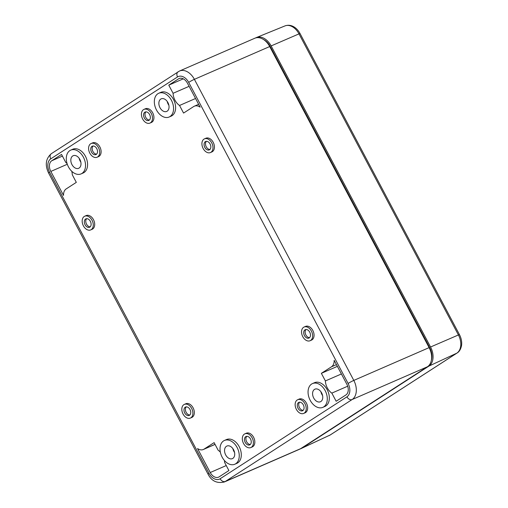<?xml version="1.0" encoding="UTF-8"?>
<svg xmlns="http://www.w3.org/2000/svg" width="508" height="508" viewBox="0 0 508 508"><rect width="100%" height="100%" fill="white"/><g stroke="black" fill="none" stroke-linecap="round" stroke-linejoin="round"><path stroke-width="0.76" d="M263.354 39.408A13.735 9.366 66.5 0 1 270.256 46.488L429.673 347.574A13.735 9.366 66.5 0 1 431.375 360.255M269.704 46.539L194.393 79.331A15.259 10.408 66.5 0 0 179.495 71.025L254.813 38.24A15.259 10.408 66.5 0 1 269.704 46.539L429.12 347.624A15.259 10.408 66.5 0 1 427.438 366.757L300.66 448.659A15.259 10.408 66.5 0 1 299.637 449.212L224.32 481.997A15.259 10.408 -113.5 0 0 225.349 481.444L300.66 448.659M303.32 404.87A4.578 3.124 66.5 0 1 302.508 410.769A4.578 3.124 66.5 0 1 297.815 407.816A4.578 3.124 66.5 0 1 298.85 402.374A4.578 3.124 66.5 0 1 303.32 404.87M303.168 410.324A4.578 3.124 66.5 0 1 299.25 407.194A4.578 3.124 66.5 0 1 299.625 402.196M71.755 171.291A11.582 7.899 66.5 0 1 72.288 174.758L76.314 182.366L66.205 188.9A9.785 6.674 66.5 0 0 63.519 195.409L50.825 171.437A8.528 5.817 66.5 0 1 51.765 160.744L61.532 154.438L65.843 162.585A11.582 7.899 66.5 0 1 67.056 163.525M336.15 401.257L331.838 393.109A11.582 7.899 66.5 0 1 325.393 380.936L321.361 373.329L331.476 366.795A9.785 6.674 66.5 0 0 334.162 360.286L346.856 384.258A8.528 5.817 66.5 0 1 345.91 394.951L336.15 401.257M158.775 93.237L160.82 92.348A12.973 8.846 66.5 0 1 173.482 99.409A12.973 8.846 66.5 0 1 171.177 116.135L169.126 117.024A12.973 8.846 66.5 0 1 155.842 108.661A12.973 8.846 66.5 0 1 158.775 93.237A12.973 8.846 66.5 0 1 171.431 100.298A12.973 8.846 66.5 0 1 169.126 117.024M70.733 150.12L72.784 149.225A12.973 8.846 66.5 0 1 85.446 156.286A12.973 8.846 66.5 0 1 83.134 173.012L81.09 173.901A12.973 8.846 66.5 0 1 67.805 165.544A12.973 8.846 66.5 0 1 70.733 150.12A12.973 8.846 66.5 0 1 83.395 157.175A12.973 8.846 66.5 0 1 81.09 173.901M312.496 383.572L314.541 382.683A12.973 8.846 66.5 0 1 327.203 389.738A12.973 8.846 66.5 0 1 324.898 406.464L322.853 407.359A12.973 8.846 66.5 0 1 309.562 398.996A12.973 8.846 66.5 0 1 312.496 383.572A12.973 8.846 66.5 0 1 325.158 390.633A12.973 8.846 66.5 0 1 322.853 407.359M224.396 460.483A11.582 7.899 66.5 0 1 224.587 462.401L228.898 470.548L219.139 476.853A8.528 5.817 66.5 0 1 218.567 477.164A8.528 5.817 66.5 0 1 210.242 472.523L197.549 448.545A9.785 6.674 66.5 0 0 203.34 449.504L215.062 444.405M215.03 444.348L204 449.155A9.785 6.674 66.5 0 1 203.34 449.504M204 449.155L214.116 442.62L218.142 450.228A11.582 7.899 66.5 0 1 220.345 452.133M297.694 399.72L299.129 399.091A7.48 5.099 66.5 0 1 306.426 403.161A7.48 5.099 66.5 0 1 305.098 412.807L303.663 413.429A7.48 5.099 66.5 0 1 296.005 408.61A7.48 5.099 66.5 0 1 297.694 399.72A7.48 5.099 66.5 0 1 304.99 403.784A7.48 5.099 66.5 0 1 303.663 413.429M244.875 433.845L246.304 433.222A7.48 5.099 66.5 0 1 253.606 437.286A7.48 5.099 66.5 0 1 252.273 446.932L250.844 447.554A7.48 5.099 66.5 0 1 243.18 442.735A7.48 5.099 66.5 0 1 244.875 433.845A7.48 5.099 66.5 0 1 252.171 437.915A7.48 5.099 66.5 0 1 250.844 447.554M91.148 143.51L92.583 142.888A7.48 5.099 66.5 0 1 99.879 146.958A7.48 5.099 66.5 0 1 98.552 156.604L97.117 157.226A7.48 5.099 66.5 0 1 89.459 152.406A7.48 5.099 66.5 0 1 91.148 143.51A7.48 5.099 66.5 0 1 98.45 147.58A7.48 5.099 66.5 0 1 97.117 157.226M143.974 109.385L145.402 108.763A7.48 5.099 66.5 0 1 152.705 112.833A7.48 5.099 66.5 0 1 151.371 122.472L149.943 123.095A7.48 5.099 66.5 0 1 142.284 118.275A7.48 5.099 66.5 0 1 143.974 109.385A7.48 5.099 66.5 0 1 151.27 113.455A7.48 5.099 66.5 0 1 149.943 123.095M304.108 327.025L305.537 326.403A7.48 5.099 66.5 0 1 312.839 330.473A7.48 5.099 66.5 0 1 311.506 340.112L310.077 340.741A7.48 5.099 66.5 0 1 302.412 335.915A7.48 5.099 66.5 0 1 304.108 327.025A7.48 5.099 66.5 0 1 311.404 331.095A7.48 5.099 66.5 0 1 310.077 340.741M204.47 138.849L205.905 138.227A7.48 5.099 66.5 0 1 213.201 142.291A7.48 5.099 66.5 0 1 211.874 151.936L210.439 152.559A7.48 5.099 66.5 0 1 202.781 147.739A7.48 5.099 66.5 0 1 204.47 138.849A7.48 5.099 66.5 0 1 211.766 142.919A7.48 5.099 66.5 0 1 210.439 152.559M84.741 216.205L86.169 215.583A7.48 5.099 66.5 0 1 93.472 219.646A7.48 5.099 66.5 0 1 92.138 229.292L90.71 229.914A7.48 5.099 66.5 0 1 83.045 225.095A7.48 5.099 66.5 0 1 84.741 216.205A7.48 5.099 66.5 0 1 92.037 220.275A7.48 5.099 66.5 0 1 90.71 229.914M184.372 404.381L185.807 403.758A7.48 5.099 66.5 0 1 193.104 407.829A7.48 5.099 66.5 0 1 191.776 417.468L190.341 418.09A7.48 5.099 66.5 0 1 182.683 413.271A7.48 5.099 66.5 0 1 184.372 404.381A7.48 5.099 66.5 0 1 191.675 408.451A7.48 5.099 66.5 0 1 190.341 418.09M224.46 440.449L226.505 439.56A12.973 8.846 66.5 0 1 239.166 446.615A12.973 8.846 66.5 0 1 236.861 463.347L234.81 464.236A12.973 8.846 66.5 0 1 221.526 455.873A12.973 8.846 66.5 0 1 224.46 440.449A12.973 8.846 66.5 0 1 237.122 447.51A12.973 8.846 66.5 0 1 234.81 464.236M194.335 106.191A9.785 6.674 66.5 0 0 193.681 106.54L183.566 113.074L179.54 105.467A11.582 7.899 66.5 0 1 173.088 93.294L168.777 85.147L178.543 78.842A8.528 5.817 66.5 0 1 179.114 78.53A8.528 5.817 66.5 0 1 187.439 83.172L200.133 107.144A9.785 6.674 66.5 0 0 194.335 106.191L198.634 104.318M189.846 414.992A4.578 3.124 66.5 0 1 185.928 411.861A4.578 3.124 66.5 0 1 186.309 406.864M250.501 438.995A4.578 3.124 66.5 0 1 249.682 444.9A4.578 3.124 66.5 0 1 244.996 441.947A4.578 3.124 66.5 0 1 246.031 436.505A4.578 3.124 66.5 0 1 250.501 438.995M250.342 444.449A4.578 3.124 66.5 0 1 246.424 441.325A4.578 3.124 66.5 0 1 246.805 436.321M96.774 148.66A4.578 3.124 66.5 0 1 95.961 154.565A4.578 3.124 66.5 0 1 91.275 151.613A4.578 3.124 66.5 0 1 92.31 146.171A4.578 3.124 66.5 0 1 96.774 148.66M96.622 154.121A4.578 3.124 66.5 0 1 92.704 150.99A4.578 3.124 66.5 0 1 93.085 145.993M149.6 114.535A4.578 3.124 66.5 0 1 148.787 120.44A4.578 3.124 66.5 0 1 144.094 117.488A4.578 3.124 66.5 0 1 145.129 112.046A4.578 3.124 66.5 0 1 149.6 114.535M149.441 119.996A4.578 3.124 66.5 0 1 145.529 116.865A4.578 3.124 66.5 0 1 145.904 111.868M309.734 332.175A4.578 3.124 66.5 0 1 308.915 338.08A4.578 3.124 66.5 0 1 304.228 335.128A4.578 3.124 66.5 0 1 305.264 329.686A4.578 3.124 66.5 0 1 309.734 332.175M309.575 337.636A4.578 3.124 66.5 0 1 305.657 334.505A4.578 3.124 66.5 0 1 306.038 329.508M210.096 143.999A4.578 3.124 66.5 0 1 209.283 149.904A4.578 3.124 66.5 0 1 204.591 146.952A4.578 3.124 66.5 0 1 205.626 141.51A4.578 3.124 66.5 0 1 210.096 143.999M209.944 149.454A4.578 3.124 66.5 0 1 206.026 146.329A4.578 3.124 66.5 0 1 206.4 141.326M90.367 221.355A4.578 3.124 66.5 0 1 89.554 227.254A4.578 3.124 66.5 0 1 84.861 224.307A4.578 3.124 66.5 0 1 85.896 218.859A4.578 3.124 66.5 0 1 90.367 221.355M90.208 226.809A4.578 3.124 66.5 0 1 86.297 223.679A4.578 3.124 66.5 0 1 86.671 218.681M189.998 409.531A4.578 3.124 66.5 0 1 189.186 415.436A4.578 3.124 66.5 0 1 184.499 412.483A4.578 3.124 66.5 0 1 185.534 407.041A4.578 3.124 66.5 0 1 189.998 409.531M183.274 78.835L168.777 85.147M189.103 86.322L173.088 93.294M195.555 98.495L179.54 105.467M337.375 366.357L321.361 373.329M341.408 373.964L325.393 380.936M347.688 386.213L331.838 393.109M79.877 159.455A6.864 4.686 66.5 0 1 78.651 168.307A6.864 4.686 66.5 0 1 71.952 164.573A6.864 4.686 66.5 0 1 73.171 155.715A6.864 4.686 66.5 0 1 79.877 159.455M79.178 158.325A6.864 4.686 -113.5 0 0 80.137 161.004A6.864 4.686 -113.5 0 0 80.835 162.135M167.913 102.572A6.864 4.686 66.5 0 1 166.694 111.43A6.864 4.686 66.5 0 1 159.988 107.69A6.864 4.686 66.5 0 1 161.207 98.838A6.864 4.686 66.5 0 1 167.913 102.572M167.215 101.448A6.864 4.686 -113.5 0 0 168.173 104.127A6.864 4.686 -113.5 0 0 168.872 105.251M321.634 392.906A6.864 4.686 66.5 0 1 320.415 401.758A6.864 4.686 66.5 0 1 313.709 398.024A6.864 4.686 66.5 0 1 314.935 389.166A6.864 4.686 66.5 0 1 321.634 392.906M320.935 391.782A6.864 4.686 -113.5 0 0 321.901 394.462A6.864 4.686 -113.5 0 0 322.593 395.586M233.597 449.783A6.864 4.686 66.5 0 1 232.378 458.641A6.864 4.686 66.5 0 1 225.673 454.901A6.864 4.686 66.5 0 1 226.892 446.049A6.864 4.686 66.5 0 1 233.597 449.783M232.899 448.659A6.864 4.686 -113.5 0 0 233.858 451.339A6.864 4.686 -113.5 0 0 234.556 452.463M300.025 33.528L298.996 33.877A14.522 9.906 66.5 0 0 284.969 25.914C288.36 24.708 291.662 25.235 294.875 27.483A13.722 9.36 66.5 0 1 300.025 33.528L459.442 334.613A13.722 9.36 66.5 0 1 461.575 345.307C460.864 349.104 459.359 351.676 457.048 353.041A3.664 2.661 -122.9 0 1 456.806 353.168L330.035 435.077L302.095 448.037A15.259 10.408 -113.5 0 1 301.219 448.52A15.259 10.408 -113.5 0 1 300.336 448.856M255.543 37.967A15.259 10.408 66.5 0 1 256.4 37.548A15.259 10.408 66.5 0 1 271.139 45.917L430.555 347.002A15.259 10.408 66.5 0 1 428.866 366.128L302.095 448.037M429.12 347.624L353.809 380.409A15.259 10.408 66.5 0 1 352.12 399.542L427.438 366.757M348.094 383.457L188.684 82.372A4.578 0.375 152.1 0 1 194.393 79.331L353.809 380.409A4.578 0.375 152.1 0 0 348.094 383.457A10.681 7.283 66.5 0 1 346.92 396.843A4.578 3.327 57.1 0 0 352.12 399.542L225.349 481.444A4.578 3.327 57.1 0 1 220.142 478.752A10.681 7.283 -113.5 0 1 208.998 473.323L49.581 172.237A4.578 0.375 152.1 0 0 48.603 173.044L208.02 474.129C211.499 481.025 216.935 483.648 224.32 481.997M179.495 71.025L51.346 153.664A4.578 3.327 57.1 0 0 50.762 158.845A10.681 7.283 -113.5 0 0 49.581 172.237M178.124 71.761A4.578 3.327 57.1 0 0 177.54 76.943L50.762 158.845M177.54 76.943A10.681 7.283 66.5 0 1 188.684 82.372M346.92 396.843L220.142 478.752M269.786 46.692L270.256 46.488M429.203 347.777L429.673 347.574M62.414 156.108L51.765 160.744M67.297 164.262L50.825 171.437M179.73 78.321L178.543 78.842M336.461 364.623L331.476 366.795M321.78 394.227L322.155 394.062M208.998 473.323A4.578 0.375 152.1 0 0 208.02 474.129M226.257 465.55L210.242 472.523M459.442 334.613L458.413 334.962A14.522 9.906 66.5 0 1 456.806 353.168L428.866 366.128M430.555 347.002L458.413 334.962L298.996 33.877L271.139 45.917M329.203 435.534A14.522 9.906 -113.5 0 0 330.035 435.077A3.664 2.661 57.1 0 0 330.27 434.943L301.219 448.52M51.346 153.664C45.72 158.585 44.806 165.043 48.603 173.044M284.969 25.914L256.4 37.548M330.27 434.943L457.048 353.041"/></g></svg>
